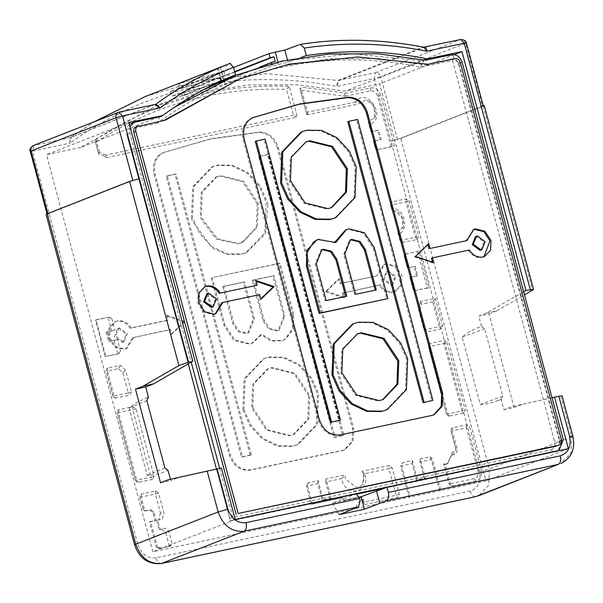 <?xml version="1.0" encoding="UTF-8"?>
<svg xmlns="http://www.w3.org/2000/svg" width="603" height="603" viewBox="0 0 603 603"><rect width="100%" height="100%" fill="white"/><g stroke="black" fill="none" stroke-linecap="round" stroke-linejoin="round"><path stroke-width="0.45" stroke-dasharray="3.02 2.26" d="M386.124 410.078L405.397 389.99L406.618 359.132L399.616 343.311L387.262 329.999L371.961 322.786L357.383 322.582L352.484 324.052M382.649 399.683L378.398 401.01L355.597 395.357L340.823 373.121L341.758 349.574L356.984 334.047M252.371 117.834L251.956 117.984C244.064 121.904 241.125 129.08 243.137 139.512L318.294 419.982C322.319 431.062 329.23 436.195 339.022 435.366L433.519 414.992M316.922 239.866L319.439 239.112L334.733 242.888L335.004 241.946M345.444 230.037L347.969 229.283L363.308 233.09L373.242 248.044L386.892 298.99M255.273 141.396L264.114 139.512L339.383 420.449M347.78 121.716L356.622 119.839L431.899 400.769M301.048 132.08L305.947 130.617L320.517 130.813L335.826 138.034L348.172 151.345L355.182 167.159L353.953 198.018L334.68 218.113M129.999 126.751L129.818 133.029L191.226 362.199M219.68 468.395L233.451 519.778L235.208 519.409M173.988 107.53L163.006 115.203M135.909 126.834L163.986 120.449M237.537 79.792L282.882 65.863L330.165 58.755L378.292 58.551L426.17 65.049L453.041 59.335C455.491 59.132 457.217 60.413 458.22 63.187L559.343 440.567C559.848 443.446 558.958 445.285 556.667 446.084M129.818 133.029L126.736 134.243L188.272 363.895M216.454 469.081L230.361 520.992L233.451 519.778M126.736 134.243L230.361 520.992L356.675 494.121M229.66 518.135L550.049 449.989L555.808 451.692M160.021 116.711L159.35 117.208L157.624 123.178C229.69 68.441 328.469 47.433 420.51 67.265L452.484 60.466L454.112 58.679L459.064 63.556L560.383 442.564C560.21 447.125 558.747 450.14 556.004 451.609L384.126 488.287M454.112 58.679C453.969 56.252 452.529 55.175 449.8 55.431L425.62 60.217M420.51 67.265L423.63 60.993L352.974 53.81L283.96 61.009L233.776 76.038M203.075 89.945L160.888 116.078M132.389 122.989L161.333 116.432M157.624 123.178L125.65 129.984M129.426 124.61L125.266 128.627M452.484 60.466L554.428 440.951C555.567 445.888 554.104 448.903 550.049 449.989M163.292 120.962L165.35 120.163M428.236 64.25L426.17 65.049M432.524 262.101L432.743 262.916L433.776 262.516M469.33 250.004L431.492 258.235M483.975 256.727L481.925 257.406C476.483 258.19 471.945 255.853 468.305 250.403M465.795 241.042L473.37 229.592M428.756 243.785L427.723 244.185L427.851 244.652M415.55 256.494L414.517 256.893L427.723 244.185M432.743 262.916L414.517 256.893M475.503 236.564L476.28 236.338L484.051 242.105L480.817 250.147M256.139 285.634L254.881 280.953L255.913 280.546M215.286 313.877L213.228 314.555L203.791 312.211L197.678 303.015L198.07 293.269L204.673 286.742M221.829 302.827L258.649 294.995L259.901 299.676L260.805 298.809M256.132 281.36L254.881 280.953M206.814 293.714L207.583 293.488L215.361 299.254L212.12 307.296M259.674 294.596L258.649 294.995M260.933 299.276L259.901 299.676M335.765 242.489L334.733 242.888M376.264 289.93L355.619 294.317M354.587 294.724L343.763 254.315L349.431 240.22L349.951 240.039M345.707 296.427L346.778 296.201M326.14 300.588L325.107 300.995L315.233 264.144L320.902 250.049L321.429 249.868M345.753 296.601L325.107 300.995M264.114 139.512L265.139 139.112M357.647 119.432L356.622 119.839M331.213 207.718L326.962 209.045L304.161 203.384L289.387 181.156L290.322 157.602L305.548 142.074M160.76 548.24L156.486 547.818L157.526 547.456L161.777 547.863L160.76 548.24L170.679 545.949M80.802 147.388L46.461 154.692L152.853 551.745L410.153 497.015L401.741 465.644L402.623 462.652L412.422 460.571L417.525 479.611L425.386 477.938L420.283 458.898L430.082 456.81L432.381 459.132L440.793 490.503L485.965 480.893L379.573 83.84L345.233 91.151L296.993 84.699L248.526 84.978L200.92 92.184L155.257 106.218L80.802 147.388L158.363 117.065M308.51 114.63L306.844 114.374L300.204 89.402L301.734 87.088L345.918 93.156L370.702 87.887C375.526 87.435 378.918 89.953 380.87 95.432L394.422 146.009L378.066 149.491L375.322 148.059L373.453 141.072L381.179 139.429L378.669 130.06L370.943 131.703L368.282 121.768L373.905 118.15L374.915 116.04L373.709 105.804L366.956 100.377L365.727 100.151L358.061 104.093L308.51 114.63L306.58 113.198L306.844 114.374L307.53 112.226L301.636 90.224L299.955 88.249L300.204 89.402L299.955 88.249L301.734 87.088M289.538 87.571L296.955 115.248L295.96 117.299L106.46 157.609L101.545 154.587L98.817 154.345L95.493 141.924L95.508 140.273L96.367 139.067C154.067 101.553 217.984 83.96 288.113 86.289L289.538 87.571L288.43 86.998L286.531 89.342L293.465 115.218L296.088 116.665L296.955 115.248M95.508 140.273L96.367 139.067L95.508 140.273L95.47 142.029L96.684 141.856L96.126 139.904M131.499 391.98L129.984 395.101L114.902 398.086L112.897 395.937L106.241 371.109L106.527 368.855L107.756 367.988L120.366 365.305L125.68 370.257L131.499 391.98L128.243 392.855L129.984 395.101M392.711 208.412L391.769 204.899L390.578 204.967L391.958 210.507L392.711 208.412C404.1 208.683 409.512 228.891 399.488 233.715L397.694 231.529L401.982 228.281L403.128 219.386L395.206 210.922L392.123 210.733L390.578 204.967L390.857 202.721L392.086 201.847L406.249 198.839L409.181 201.01L418.655 236.384L417.14 239.504L402.058 242.489L400.053 240.341L397.701 231.921M405.698 254.014L404.703 254.421L404.327 256.275L406.045 253.901L419.077 251.134L428.869 287.654L415.829 290.427L413.093 289.003L409.965 277.32L417.706 275.677L415.196 266.307L407.455 267.958L404.07 255.71L407.372 268.034L415.196 266.307M405.638 254.036L419.077 251.134M107.206 331.816L109.716 341.177L117.442 339.534L120.577 351.217L118.851 353.592L105.819 356.365L96.035 319.839L109.068 317.065L111.804 318.49L114.939 330.173L106.173 332.2L108.691 341.599L109.716 341.177M157.526 547.456L150.584 521.527L156.064 520.359L153.81 511.947L150.705 509.641L145.986 510.643L143.25 509.211L139.994 497.068L140.28 494.814L141.509 493.947L155.664 490.94L158.597 493.111L164.054 513.47L162.056 519.1L157.639 520.042L160.149 529.404L165.365 528.296L168.697 530.813L172.141 543.657L170.415 546.032L161.777 547.863M170.739 545.934L169.375 546.408L172.141 543.657M358.506 497.113L345.323 499.917L342.218 497.611L312.362 503.957L307.47 485.701L308.344 482.702L318.143 480.621L323.253 499.661L331.107 497.995L326.004 478.948L344.916 474.923L345.353 479.129L357.541 488.166L362.644 484.556L363.82 475.194L362.086 471.275L389.252 465.493L392.184 467.672L399.344 494.377L397.829 497.505L364.823 504.523L363.36 499.05L361.596 496.88M476.008 480.877L452.024 485.973L451.097 485.95L449.092 483.802L443.808 464.061L447.795 463.617L452.461 452.054L455.386 450.81L455.755 448.21L451.112 430.896L451.398 428.643L452.627 427.776L466.782 424.761L469.714 426.939L481.262 470.031C482.294 475.707 480.538 479.325 476.008 480.877L474.267 478.631C477.41 477.463 478.661 474.885 478.006 470.905L481.262 470.031M447.177 342.655L465.245 410.078L463.73 413.198L448.602 416.191L446.597 414.042L428.529 346.619L428.816 344.366L430.045 343.499L444.245 340.476L447.177 342.655L443.921 343.529L444.245 340.476M435.253 298.334L442.617 325.808L441.102 328.929L426.947 331.936L426.02 331.914L424.015 329.758L418.196 308.043L419.243 306.799L420.419 301.485L435.253 298.334L432.713 301.854L439.361 326.683L442.617 325.808M152.567 479.377L138.366 482.4L137.439 482.37L135.434 480.222L117.366 412.799L117.653 410.545L118.881 409.678L133.082 406.656L136.014 408.834L154.082 476.257L152.567 479.377L150.825 477.131L136.625 480.154L138.366 482.4M128.854 122.477L46.461 154.692M147.758 397.52L136.572 402.51L129.102 407.914L147.17 475.337C153.712 475.383 160.662 473.702 168.003 470.295M170.408 479.272L170.762 480.599L178.488 477.576L221.444 468.026M235.245 519.53L152.853 551.745M160.549 482.769L170.762 480.599M168.275 479.747L178.488 477.576M356.441 493.751L332.238 503.211L358.785 497.565M568.358 448.677L485.965 480.893M440.793 490.503L410.153 497.015M409.135 497.415L400.731 466.051L401.741 465.644M439.745 490.91L431.341 459.539L419.974 461.943L424.369 478.345L416.485 480.018L412.09 463.624L400.731 466.051L402.623 462.652M430.082 456.81L431.341 459.539L432.381 459.132M420.283 458.898L419.974 461.943M424.369 478.345L425.386 477.938M417.525 479.611L416.485 480.018M412.09 463.624L412.422 460.571M454.361 54.602L379.573 83.84M552.016 397.739L511.608 406.724L503.882 409.746L501.123 399.442L489.259 403.497L480.282 404.485L462.215 337.062C467.506 332.396 473.95 328.846 481.548 326.404L478.79 316.1L486.515 313.085L523.623 291.762M486.515 313.085L496.729 310.907L524.482 294.965M424.768 60.051L345.233 91.151M301.56 57.308L288.076 62.207L272.247 65.802L225.13 84.224L203.196 89.885M203.188 89.885L182.611 95.779L226.17 78.752M214.856 83.953L183.711 92.576C180.335 93.488 179.694 93.518 181.782 92.666L180.614 93.239L181.428 96.292L182.611 95.779L181.782 92.666L228.899 74.244L229.728 77.357M227.926 77.991L235.524 74.847M220.638 80.659L221.527 80.305L218.233 68.026L220.344 67.287L223.63 79.543M163.534 114.924L161.28 115.919M47.192 213.628C45.233 214.457 45.911 214.54 49.22 213.884L137.793 544.449C134.484 545.104 133.806 545.022 135.765 544.192M139.338 178.646L132.833 180.485L47.102 214.133L46.981 213.711M47.78 213.394L47.863 213.711C46.567 214.269 47.011 214.321 49.22 213.884L32.411 151.142L69.956 143.152L71.154 137.198L69.895 137.763L69.956 143.152C148.82 86.847 237.71 67.943 336.617 86.44L339.316 80.455L424.286 47.23L460.451 39.542C462.9 39.338 464.627 40.62 465.637 43.386L482.445 106.128L483.184 105.578M277.403 148.104C273.913 137.997 267.649 132.773 258.619 132.449L209.814 139.142L163.903 152.416C156.011 156.335 153.072 163.511 155.084 173.935L230.233 454.413C234.266 465.493 241.17 470.626 250.969 469.797L342.888 450.253L344.954 449.634L353.064 441.17L353.584 428.175L278.428 147.705C274.938 137.59 268.682 132.374 259.652 132.049L210.839 138.743L162.87 152.815C154.979 156.742 152.039 163.918 154.051 174.342L229.208 454.813C233.233 465.9 240.145 471.026 249.936 470.204L341.856 450.652L343.921 450.034L352.039 441.577L352.551 428.582L277.403 148.104L278.428 147.705M165.795 315.784L167.046 320.464L130.233 328.296C126.592 322.846 122.055 320.51 116.613 321.293L115.067 321.761L108.985 328.1L108.593 337.846L114.706 347.049L124.143 349.386L125.688 348.926L132.743 337.657L169.556 329.833L170.815 334.514L184.013 321.806L165.795 315.784L166.827 315.384L185.046 321.407L184.013 321.806M325.432 291.731L343.657 297.754L342.398 293.066L379.212 285.242C382.852 290.691 387.397 293.02 392.832 292.236L394.385 291.777L400.467 285.43L400.852 275.684L394.739 266.488L385.309 264.144L383.757 264.611L376.709 275.873L339.888 283.704L338.637 279.023L325.432 291.731L326.464 291.324L339.67 278.616L338.637 279.023M360.27 500.226L354.67 508.555M332.238 503.211L339.218 514.593M561.988 395.606L511.608 406.724M521.821 404.553L514.095 407.575L503.882 409.746M481.548 326.404L484.661 328.71L502.721 396.133L501.123 399.442M514.095 407.575L489.003 313.929L478.79 316.1M489.003 313.929L496.729 310.907M424.52 47.162L422.876 47.238L337.906 80.463L336.617 86.44L374.161 78.45L390.978 141.192L400.731 138.434L483.124 106.211L532.472 290.375M161.679 563.421C159.23 563.888 157.315 562.049 155.936 557.911L470.197 491.068C478.202 488.264 481.322 481.827 479.551 471.757L390.978 141.192L397.483 139.353L482.445 106.128C483.749 105.578 483.297 105.517 481.096 105.955M484.277 105.578L483.124 106.211M300.098 44.471C340.326 38.238 381.254 39.165 422.876 47.238L423.721 47.17M271.667 63.609L272.247 65.802M260.466 66.745L224.241 80.908L215.957 83.636M228.899 74.244L225.13 75.285L223.683 70.649L227.64 69.556L226.449 65.124L220.344 67.287M220.645 80.651L217.351 68.38L218.233 68.026M226.449 65.124L178.141 84.058L179.355 88.551L227.64 69.556M221.866 72.051L222.989 76.219L182.46 87.887C179.083 88.799 178.435 88.829 180.523 87.978L179.332 83.546L221.866 72.051L233.549 67.483M222.989 76.219L234.665 71.659M223.683 70.649L170.129 91.596L220.314 77.697L234.771 72.043M220.314 77.697L221.324 80.915M221.407 81.179L221.768 82.332L275.322 61.393M221.768 82.332L171.576 96.224L225.13 75.285M170.129 91.596L171.576 96.224M259.727 156.147L334.997 437.077L343.838 435.2L268.561 154.27L258.695 156.554L333.972 437.484L334.997 437.077M243.929 409.437L250.931 425.251L263.285 438.562L278.594 445.775L293.164 445.979L298.063 444.509L317.336 424.422L318.565 393.563L311.555 377.742L299.209 364.431L283.9 357.217L269.33 357.014L264.431 358.484L245.157 378.578L243.929 409.437M293.669 314.125L280.018 263.187L212.218 277.606L224.911 324.987L234.853 339.941L250.192 343.755L252.71 343.001L261.928 334.228L272.051 340.65L283.139 340.288L285.897 338.894L293.54 328.552L293.669 314.125L292.636 314.532L278.985 263.586L280.018 263.187M267.868 204.734L267.129 201.59L260.119 185.777L247.765 172.466L232.464 165.245L217.887 165.049L212.987 166.511L193.714 186.606L192.493 217.464L199.495 233.278L211.849 246.589L227.15 253.81L241.728 254.006L246.627 252.544L265.32 233.843L267.868 204.734M251.33 454.873L176.053 173.943L167.212 175.827L242.489 456.757L251.33 454.873L250.298 455.28L175.021 174.35L176.053 173.943M258.695 156.554L267.536 154.669L342.805 435.6L333.972 437.484M343.838 435.2L342.805 435.6M267.536 154.669L268.561 154.27M242.896 409.836L249.906 425.65L262.252 438.969L277.561 446.182L292.131 446.378L297.038 444.916L316.304 424.821L317.532 393.963L310.53 378.149L298.176 364.838L282.867 357.624L268.297 357.421L263.398 358.883L244.125 378.978L242.896 409.836M308.698 395.839L293.925 373.611L271.116 367.951L267.378 369.074L252.672 384.405L251.737 407.96L266.511 430.188L289.312 435.848L293.05 434.725L307.756 419.394L308.698 395.839M252.763 407.553L267.536 429.781L290.344 435.441L294.083 434.326L308.789 418.987L309.723 395.44L294.95 373.212L272.149 367.551L268.41 368.674L253.705 384.005L252.763 407.553M278.985 263.586L212.218 277.606M211.186 278.006L223.886 325.394L233.821 340.348L249.16 344.155L251.677 343.401L260.895 334.627L261.928 334.228M292.636 314.532L292.508 328.952L284.872 339.293L282.114 340.687L271.018 341.049L260.895 334.627M283.802 316.409L272.971 276.001L252.333 280.395L263.157 320.804L268.508 328.854L276.777 330.911L278.126 330.504L283.802 316.409L284.827 316.01L279.159 330.097L277.802 330.504L269.541 328.454L264.189 320.397L253.358 279.988L274.003 275.601L284.827 316.01M243.491 282.272L222.846 286.666L232.72 323.51L238.072 331.567L246.341 333.617L247.697 333.218L253.366 319.123L243.491 282.272L244.524 281.872L254.391 318.723L248.722 332.811L247.366 333.218L239.105 331.168L233.753 323.11L223.879 286.259L244.524 281.872M274.003 275.601L272.971 276.001M253.358 279.988L252.333 280.395M222.846 286.666L223.879 286.259M191.46 217.864L192.387 220.977L212.052 247.878L226.728 254.345L240.695 254.413L245.594 252.943L264.868 232.848L266.096 201.99L259.086 186.176L246.74 172.865L231.431 165.652L216.861 165.448L211.962 166.918L192.689 187.005L191.46 217.864M257.255 203.874L242.481 181.646L219.68 175.986L215.942 177.101L201.236 192.44L200.294 215.987L201.259 219.093L216.311 239.097L237.876 243.876L241.607 242.76L256.32 227.421L257.255 203.874M216.974 176.702L202.261 192.033L201.327 215.588L202.284 218.685L217.344 238.69L238.901 243.476L242.64 242.353L257.353 227.022L258.288 203.467L243.514 181.239L220.713 175.579L215.942 177.101M250.298 455.28L241.456 457.157L166.187 176.227L175.021 174.35M166.187 176.227L167.212 175.827M241.456 457.157L242.489 456.757M170.815 334.514L171.84 334.107L185.046 321.407M169.556 329.833L170.589 329.426L171.84 334.107M132.743 337.657L170.589 329.426M166.827 315.384L168.079 320.065L131.266 327.896C127.625 322.447 123.087 320.11 117.645 320.894L116.1 321.354L110.01 327.7L109.625 337.446L115.738 346.642L125.175 348.986L126.72 348.519L133.776 337.258M119.53 327.919L118.753 328.145L115.52 336.195L123.291 341.961L124.067 341.728L127.301 333.685L119.53 327.919M168.079 320.065L167.046 320.464M131.266 327.896L130.233 328.296M122.258 342.368L123.035 342.135L126.268 334.085L118.497 328.318L117.721 328.552L114.487 336.595L122.258 342.368M339.888 283.704L340.921 283.304L339.67 278.616M376.709 275.873L340.921 283.304M342.398 293.066L380.244 284.835C383.885 290.284 388.422 292.621 393.865 291.837L395.41 291.37L401.5 285.031L401.884 275.285L395.772 266.089L386.335 263.745L384.789 264.204L377.734 275.473M343.431 292.666L344.682 297.347L326.464 291.324M391.98 284.812L392.757 284.578L395.99 276.536L388.219 270.77L387.443 270.996L384.209 279.046L391.98 284.812M380.244 284.835L379.212 285.242M343.657 297.754L344.682 297.347M391.724 284.985L394.965 276.943L387.186 271.169L386.417 271.403L383.176 279.445L390.955 285.219L392.757 284.578M301.636 90.224L343.876 96.194L345.594 96.194L345.918 93.156M345.594 96.194L370.378 90.917C373.822 90.601 376.242 92.395 377.636 96.307L391.181 146.861L394.422 146.009M391.181 146.861L378.066 149.491M373.37 141.162L374.644 141.019L377.033 149.868L375.322 148.059L375.42 148.783L373.37 141.155M374.644 141.019L381.179 139.429M380.154 139.843L377.636 130.452L378.669 130.06M377.636 130.452L370.853 131.786L368.29 122.198L370.152 124.248C387.586 117.577 366.699 85.777 355.551 102.013L358.061 104.093M296.088 116.665L295.96 117.299M293.465 115.218L105.827 155.129L106.196 157.428M105.827 155.129L99.435 152.114L98.658 154.134L95.41 142.007L95.832 139.602M288.43 86.998L288.113 86.289M114.902 398.086L112.814 396.013L114.088 395.862L107.432 371.041L118.414 368.704L122.831 372.654L128.243 392.855L114.088 395.862L115.829 398.108M118.414 368.704L120.366 365.305M122.831 372.654L125.68 370.257M409.181 201.01L405.925 201.884L406.249 198.839M417.578 251.655L427.354 288.144L428.869 287.654M427.354 288.144L415.829 290.427M411.156 277.267L414.796 290.812L413.093 289.003L413.183 289.734L409.882 277.403L417.706 275.677M416.681 276.091L414.163 266.699M405.02 254.323L408.638 267.868M108.691 341.599L117.442 339.534M114.201 340.431L117.819 353.976L120.577 351.217M117.819 353.976L105.819 356.365M105.261 356.644L95.485 320.155L96.035 319.839M95.485 320.155L109.068 317.065M106.173 332.2L111.683 331.032L108.043 317.487L111.804 318.49M111.683 331.032L114.939 330.173M158.597 493.111L155.34 493.985L160.443 513.032L164.054 513.47M160.443 513.032L158.679 519.99L162.056 519.1M158.679 519.99L157.639 520.042M156.607 520.427L159.124 529.826L160.149 529.404M159.124 529.826L165.365 528.296M161.808 529.253L165.802 533.007L168.697 530.813M165.802 533.007L169.375 546.408M155.664 490.94L155.34 493.985L141.185 497L144.961 511.027L149.68 510.025L152.793 512.331L155.054 520.773L149.559 521.942L156.486 547.818M149.559 521.942L150.584 521.527M156.064 520.359L155.054 520.773M145.986 510.643L144.961 511.027L143.25 509.211L143.341 509.942L139.911 497.151L140.28 494.814M363.112 502.269L362.35 499.412L359.237 497.106L344.298 500.286L341.192 497.995L311.336 504.342L306.452 486.101L317.811 483.674L322.206 500.068L330.09 498.395L325.695 482.001L341.788 478.578C344.607 498.334 372.081 492.493 364.574 473.732L388.935 468.546L396.088 495.259L363.112 502.269L364.823 504.523M344.298 500.286L345.323 499.917M311.336 504.342L312.362 503.957M308.344 482.702L306.452 486.101L307.47 485.701M317.811 483.674L318.143 480.621M322.206 500.068L323.253 499.661M330.09 498.395L331.107 497.995M325.695 482.001L326.004 478.948M341.788 478.578L344.916 474.923M364.574 473.732L362.207 471.659C364.37 473.234 364.514 477.531 362.644 484.556M474.267 478.631L450.29 483.727L452.024 485.973M449.016 483.877L450.29 483.727L445.135 464.491L443.755 464.25L449.016 483.877L451.097 485.95M445.135 464.491L446.77 464.031L451.828 455.167L452.461 452.054M451.828 455.167L453.735 454.768C456.433 453.765 457.504 451.557 456.946 448.142L455.672 448.293L451.029 430.979L452.303 430.828L452.627 427.776M430.045 343.499L429.72 346.544L428.447 346.695L428.816 344.366M441.102 328.929L439.361 326.683L425.205 329.69L419.794 309.497L418.196 308.043L423.932 329.841L426.02 331.914M419.794 309.497L421.731 304.191L420.374 301.869M137.439 482.37L135.351 480.305L136.625 480.154L118.557 412.731L118.881 409.678M392.086 201.847L391.769 204.899L405.925 201.884L415.407 237.258L418.655 236.384M339.022 435.366L340.054 434.967M431.974 415.414L430.949 415.821M244.17 139.105L243.137 139.512M319.326 419.582L318.294 419.982M554.835 451.979L557.21 451.052M560.179 440.944L563.27 439.73M459.064 63.556L462.154 62.35M449.8 55.431L451.783 54.654M133.18 122.771L135.17 121.994M560.383 442.564L554.428 440.951M136.421 126.683L138.486 125.876M455.099 58.529L453.041 59.335M458.22 63.187L460.285 62.38M561.401 439.76L559.343 440.567M374.275 247.645L373.242 248.044M344.795 253.916L343.763 254.315M316.266 263.745L315.233 264.144M146.831 400.565L129.102 407.914M164.898 467.988L147.17 475.337M31.055 150.969C29.751 151.526 30.203 151.579 32.411 151.142L33.73 145.451L118.693 112.233L154.865 104.538L69.895 137.763L33.21 145.609M155.936 557.911C147.366 558.634 141.313 554.142 137.793 544.449M470.197 491.068C471.576 495.206 473.491 497.045 475.94 496.586M560.745 395.892L571.697 436.776L489.304 468.991L400.731 138.434M479.551 471.757L489.304 468.991L488.656 485.234L478.518 495.809M572.85 436.142L571.697 436.776L571.056 453.019L560.911 463.594M397.483 139.353L380.666 76.611L466.405 42.964M145.504 96.457L197.083 81.013L266.662 73.619L337.906 80.463L375.488 72.767L374.161 78.45L380.666 76.611C379.664 73.837 377.938 72.556 375.488 72.767L460.451 39.542M287.458 59.916L288.076 62.207M277.93 62.041L278.616 64.596M224.241 80.908L225.13 84.224M215.369 86.968L214.6 84.073M183.711 92.576L184.465 95.372M154.594 104.575L71.154 137.198L94.633 121.587M155.114 104.462L69.895 137.763M182.46 87.887L181.186 83.146M213.326 79.34L212.113 74.795M502.721 396.133L480.282 404.485M462.215 337.062L484.661 328.71M352.551 428.582L353.584 428.175M259.652 132.049L258.619 132.449M155.084 173.935L154.051 174.342M230.233 454.413L229.208 454.813M250.969 469.797L249.936 470.204M342.888 450.253L341.856 450.652M223.886 325.394L224.911 324.987M263.157 320.804L264.189 320.397M253.366 319.123L254.391 318.723M233.753 323.11L232.72 323.51M343.876 96.194L345.006 93.141M370.378 90.917L370.702 87.887M377.636 96.307L380.87 95.432M372.126 131.62L370.152 124.248M355.551 102.013L307.53 112.226M99.435 152.114L96.684 141.856C153.825 104.696 217.103 87.194 286.531 89.342M107.756 367.988L107.432 371.041L106.158 371.192L106.527 368.855M399.488 233.715L401.244 240.273L415.407 237.258L417.14 239.504M402.058 242.489L399.97 240.424L401.244 240.273L402.985 242.519M152.793 512.331L153.81 511.947M150.705 509.641L149.68 510.025M141.509 493.947L141.185 497L139.911 497.151M399.344 494.377L396.088 495.259L397.829 497.505M362.35 499.412L363.36 499.05M359.237 497.106L360.255 496.744M341.192 497.995L342.218 497.611M392.184 467.672L388.935 468.546L389.252 465.493M453.735 454.768L454.059 451.715M456.946 448.142L452.303 430.828L466.466 427.813L466.782 424.761M478.006 470.905L466.466 427.813L469.714 426.939M463.73 413.198L461.988 410.952L447.788 413.975L429.72 346.544L443.921 343.529L461.988 410.952L465.245 410.078M448.602 416.191L446.514 414.125L447.788 413.975L449.529 416.221M423.932 329.841L425.205 329.69L426.947 331.936M432.713 301.854L421.731 304.191M136.014 408.834L117.284 412.882L117.653 410.545M154.082 476.257L150.825 477.131L132.758 409.708L133.082 406.656M382.136 399.895L383.169 399.488M356.471 334.243L357.496 333.836M433.007 415.203L434.039 414.796M555.785 451.7L557.737 450.938M483.47 256.946L484.503 256.539M472.85 229.773L473.875 229.374M205.186 286.523L204.153 286.922M214.781 314.088L215.806 313.688M349.431 240.22L350.464 239.821M320.902 250.049L321.934 249.65M330.7 207.922L331.733 207.522M306.06 141.871L305.028 142.27M148.089 397.362L145.459 398.455M221.203 80.433L155.257 106.218M70.408 137.605L70.792 137.401M70.8 137.394L94.513 121.64M501.395 399.367L498.734 400.354M344.954 449.634L343.921 450.034M297.038 444.916L298.063 444.509M264.431 358.484L263.398 358.883M294.083 434.326L293.05 434.725M267.378 369.074L268.41 368.674M252.71 343.001L251.677 343.401M283.146 340.288L282.114 340.687M278.126 330.504L279.159 330.097M247.697 333.218L248.722 332.811M246.627 252.544L245.594 252.943M212.987 166.511L211.962 166.918M241.615 242.753L242.64 242.353M126.72 348.519L125.688 348.926M115.067 321.761L116.1 321.354M123.035 342.135L124.067 341.728M118.753 328.145L117.721 328.552M384.789 264.204L383.757 264.611M394.385 291.777L395.41 291.37M386.417 271.403L387.443 270.996M306.663 113.899L299.97 88.912M373.905 118.15C377.779 116.922 374.109 100.663 366.956 100.377M106.158 157.391L101.545 154.587M112.814 396.013L106.166 371.192M402.005 228.243C405.646 227.075 402.397 211.329 395.236 210.929M390.495 205.05L390.857 202.721M399.97 240.424L397.694 231.921M447.795 463.617L446.77 464.031M455.393 450.795L455.672 448.293M451.029 430.979L451.398 428.643M446.514 414.125L428.447 346.695M420.381 301.945L419.266 306.769M135.351 480.305L117.284 412.882"/><path stroke-width="0.9" d="M333.014 374.599L334.243 343.74L353.516 323.653L358.416 322.183L372.986 322.386L388.294 329.6L400.641 342.911L407.651 358.725L406.422 389.583L387.149 409.678L382.249 411.148L367.679 410.945L352.371 403.731L340.024 390.42L333.014 374.599M353.516 323.653L352.484 324.052L333.21 344.147L331.982 375.006L338.992 390.819L351.345 404.131L366.647 411.344L381.224 411.548L387.149 409.678M398.817 360.609L397.874 384.156L383.169 399.488L379.43 400.611L356.629 394.95L341.856 372.722L342.79 349.175L357.496 333.836L361.235 332.72L384.043 338.373L398.817 360.609M356.984 334.047L360.21 333.12L383.011 338.78L397.784 361.009L396.97 384.247L382.649 399.683M433.519 414.992L441.245 406.422L441.637 393.751L366.488 113.274C362.998 103.158 356.742 97.942 347.712 97.618L298.9 104.311L252.371 117.834M335.004 241.946L345.444 230.037L346.476 229.63L348.994 228.884L364.333 232.69L374.275 247.645L387.925 298.583L319.093 313.409L306.399 266.021L307.025 250.177L316.922 239.866L317.954 239.459L335.765 242.489L346.476 229.637M339.383 420.449L330.55 422.326L255.273 141.396L256.305 140.989L265.139 139.112L340.416 420.042L339.383 420.449M423.057 402.646L347.78 121.716L348.813 121.316L357.647 119.432L432.924 400.369L423.057 402.646L432.924 400.369M280.546 183.033L281.774 152.175L301.048 132.08L302.073 131.68L282.807 151.775L281.578 182.634L288.581 198.447L300.935 211.759L316.243 218.972L330.813 219.175L335.713 217.706L329.781 219.575L315.211 219.379L299.902 212.158L287.556 198.847L280.546 183.033M251.956 117.984L252.989 117.585C245.097 121.504 242.157 128.68 244.17 139.105L319.326 419.582C323.351 430.663 330.263 435.788 340.054 434.967L431.974 415.414L434.039 414.796L442.157 406.339L442.67 393.344L367.521 112.867C364.031 102.759 357.767 97.543 348.738 97.219L299.925 103.904L252.8 117.653M138.486 125.876C136.195 126.675 135.306 128.514 135.811 131.394L238.185 513.462L558.732 445.278C561.016 444.479 561.913 442.64 561.401 439.76L460.285 62.38C459.275 59.607 457.549 58.325 455.099 58.529L428.236 64.25L357.926 56.983L289.267 64.106L239.595 78.985L165.35 120.163L135.909 126.834M432.517 257.835L433.776 262.516L415.55 256.494L428.756 243.785L430.007 248.466L466.82 240.635L473.875 229.374L475.428 228.906L484.857 231.251L490.97 240.446L490.586 250.192L484.503 256.539L482.95 257.006C477.508 257.783 472.971 255.453 469.33 250.004L432.517 257.835L431.492 258.235L432.524 262.101M257.164 285.227L255.913 280.546L274.131 286.568L260.933 299.276L259.674 294.596L222.861 302.427L215.806 313.688L214.261 314.155L204.824 311.811L198.711 302.616L199.103 292.87L205.186 286.523L206.731 286.056C212.173 285.279 216.711 287.608 220.351 293.058L257.164 285.227L220.351 293.058M238.185 513.462L556.667 446.084M191.226 362.199L219.68 468.395M235.208 519.409L558.958 450.464L563.27 439.73L462.154 62.35C460.142 56.81 456.682 54.24 451.783 54.654L425.62 60.217L377.418 53.765L328.982 54.036L281.405 61.235L235.765 75.262L173.988 107.53M163.006 115.203L161.333 116.432L134.137 122.303L129.999 126.751M236.127 514.261L133.753 132.2C133.24 129.321 134.137 127.482 136.421 126.683M163.986 120.449L239.595 78.985M188.272 363.895L216.454 469.081M384.126 488.287L356.675 494.121M235.765 75.262L203.075 89.945M160.888 116.078L160.021 116.711M132.389 122.989L129.426 124.61M473.37 229.592L474.395 229.313L483.832 231.658L489.945 240.853L483.975 256.727M466.82 240.635L430.007 248.466M427.723 244.185L428.982 248.873M472.27 244.614L475.503 236.564L476.536 236.165L473.295 244.207L481.073 249.981L481.842 249.748L480.041 250.381L472.27 244.614M476.536 236.165L477.305 235.931L485.083 241.705L481.842 249.748M204.673 286.742L205.706 286.463C211.14 285.679 215.686 288.015 219.326 293.465M260.805 298.809L273.106 286.975L256.132 281.36M215.286 313.877L221.829 302.827L222.861 302.427M203.573 301.764L206.814 293.714L207.839 293.314L204.605 301.357L212.377 307.131L213.153 306.897L211.351 307.53L203.573 301.764M273.106 286.975L274.131 286.568M207.839 293.314L208.615 293.081L216.387 298.854L213.153 306.897M387.925 298.583L320.125 313.002L307.424 265.621L307.251 252.258L313.583 242.022L317.954 239.459M320.125 313.002L319.093 313.409M376.264 289.93L355.619 294.317L344.795 253.916L350.464 239.821L351.82 239.414L360.081 241.464L365.433 249.521L376.264 289.93M336.911 259.35L346.778 296.201L326.14 300.588L316.266 263.745L321.934 249.65L323.291 249.243L331.552 251.293L336.911 259.35L335.879 259.757L345.753 296.601M349.951 240.039L350.788 239.821L359.049 241.871L364.408 249.928L375.232 290.329M321.429 249.868L322.258 249.65L330.527 251.7L335.879 259.757M340.416 420.042L330.55 422.326M331.575 421.919L256.305 140.989M424.09 402.246L348.813 121.316M302.073 131.68L306.98 130.21L321.55 130.414L336.858 137.627L349.205 150.938L356.215 166.76L354.986 197.618L335.713 217.706M347.373 168.636L346.439 192.184L331.733 207.522L327.994 208.638L305.186 202.977L290.412 180.749L291.355 157.202L306.06 141.871L309.799 140.748L332.6 146.408L347.373 168.636M305.548 142.074L308.766 141.147L331.575 146.808L346.348 169.036L345.527 192.274L331.213 207.718M361.596 496.88L358.506 497.113M158.363 117.065L163.127 115.15M161.28 115.919L128.854 122.477L192.839 361.272L153.396 383.93L145.677 386.953L148.436 397.256L147.758 397.52M148.436 397.256L146.831 400.565L164.898 467.988L168.003 470.295L170.408 479.272M221.444 468.026L235.245 519.53L356.441 493.751L360.27 500.226L358.642 506.837L244.072 531.205L161.31 563.534L475.94 496.586L161.679 563.421C149.431 564.453 140.793 558.039 135.765 544.192L218.158 511.977L207.206 471.094L221.444 468.026M145.677 386.953L135.464 389.123L160.549 482.769L168.275 479.747L207.206 471.094M358.785 497.565L386.945 487.262L568.358 448.677L554.556 397.173L552.016 397.739M523.623 291.762L525.952 290.42L461.966 51.624L454.361 54.602M524.482 294.965L533.527 289.387L525.952 290.42M233.549 67.483L268.991 53.622L284.812 50.026L300.505 44.366L304.281 48.097L306.286 55.597C345.926 49.559 386.237 50.644 427.218 58.853L461.966 51.624M428.04 58.845L424.768 60.051M425.71 59.682L427.218 58.853M306.286 55.597L301.56 57.308M226.17 78.752L227.926 77.991M218.233 68.026L229.984 63.428L233.497 67.28L235.524 74.847C209.95 85.068 185.958 98.425 163.534 114.924L162.787 115.263L163.534 114.924M132.833 180.485L116.025 117.751L122.522 115.904L188.52 362.192L192.839 361.272M188.52 362.192L178.925 365.569L143.182 386.108L153.396 383.93M143.182 386.108L135.464 389.123M139.338 178.646L129.585 181.413L46.039 214.261L134.612 544.826L135.765 544.192L47.192 213.628M475.571 496.691L558.333 464.363L385.619 501.101L364.363 509.249L339.218 514.593L358.642 506.837M364.363 509.249L361.099 497.076M379.807 503.211L376.551 491.038M385.619 501.101C388.347 499.729 389.244 496.834 388.324 492.41L386.945 487.262M388.324 492.41L560.308 455.83C568.32 453.026 571.44 446.589 569.669 436.519L558.875 396.254L554.556 397.173M558.875 396.254L560.745 395.892M530.271 289.5L481.096 105.955C484.405 105.299 485.076 105.382 483.124 106.211M460.451 39.542L423.721 47.17L426.736 51.202C426.69 48.293 425.876 46.966 424.286 47.23M268.991 53.622L270.106 57.798L273.868 56.757L275.322 61.393L271.365 62.486L271.667 63.609M271.365 62.486L260.466 66.745M215.957 83.636L214.856 83.953M229.984 63.428C203.769 73.739 179.151 87.254 156.124 103.972L160.074 107.922L122.522 115.904L118.942 112.158L155.114 104.462L160.074 107.922C182.95 91.166 207.417 77.621 233.497 67.28M154.594 104.575L155.205 104.447M234.665 71.659L270.106 57.798M234.771 72.043L273.868 56.757M442.67 393.344L441.637 393.751M367.521 112.867L366.488 113.274M348.738 97.219L347.712 97.618M557.21 451.052L557.926 450.765M135.811 131.394L133.753 132.2M306.399 266.021L307.424 265.621M365.433 249.521L364.408 249.928M217.125 468.946L227.911 509.211C231.431 518.904 237.484 523.396 246.054 522.673L359.396 498.568M481.096 105.955L464.28 43.212L426.736 51.202C385.227 42.986 344.411 41.946 304.281 48.097M178.925 365.569L129.585 181.413M33.73 145.451C31.439 146.258 30.549 148.097 31.055 150.969L30.286 151.391C29.2 149.891 30.18 147.961 33.21 145.609L118.693 112.233C116.409 113.032 115.512 114.872 116.025 117.751L31.055 150.969L47.863 213.711M227.911 509.211L218.158 511.977C223.185 525.824 231.823 532.238 244.072 531.205C246.28 529.849 246.944 527.007 246.054 522.673M478.518 495.809L558.333 464.363C560.541 463.006 561.197 460.164 560.308 455.83M571.697 436.776C573.657 435.946 572.978 435.863 569.669 436.519M465.637 43.386C466.941 42.836 466.488 42.775 464.28 43.212L460.7 39.466C464.159 39.745 466.059 40.914 466.405 42.964L483.214 105.706M284.812 50.026L287.458 59.916M275.352 52.416L277.93 62.041M118.693 112.233L118.18 112.384M94.513 121.64L145.504 96.457L94.633 121.587M557.737 450.938L558.958 450.464M134.137 122.303L132.095 123.102M30.286 151.391L47.102 214.133M560.911 463.594C571.591 457.933 575.571 448.783 572.85 436.142L561.988 395.606M300.475 44.373C339.911 38.102 380.998 39.037 423.721 47.17M145.504 96.457L230.474 63.24M533.527 289.387L484.277 105.578M161.31 563.534C148.142 564.612 139.24 558.378 134.612 544.826"/></g></svg>

